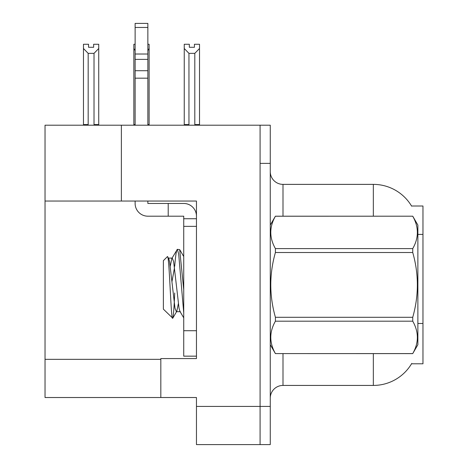 <?xml version="1.0" encoding="UTF-8"?>
<svg xmlns="http://www.w3.org/2000/svg" width="468" height="468" viewBox="0 0 468 468"><rect width="100%" height="100%" fill="white"/><g stroke="black" fill="none" stroke-linecap="round" stroke-linejoin="round"><path stroke-width="0.7" d="M121.382 201.041L196.461 201.041L196.461 330.712L183.731 330.712L183.731 356.16L196.461 356.16L196.461 330.712L196.461 358.576L160.828 358.576L160.828 397.519L45.033 397.519L45.033 201.041L121.382 201.041L121.382 125.202L260.085 125.202L260.085 444.6L196.461 444.6L196.461 406.423L260.085 406.423L260.085 444.6L270.264 444.6L270.264 406.423L260.085 406.423L260.085 163.373L270.264 163.373L270.264 406.423M160.828 397.519L196.461 397.519L196.461 406.423M121.382 125.202L45.033 125.202L45.033 201.041M411.536 206.008L422.967 206.008L422.967 363.794L411.536 363.794L411.758 363.42A44.536 44.536 0 0 1 373.341 385.427A44.536 44.536 0 0 0 411.536 363.794M270.264 398.151A12.724 12.724 0 0 1 282.994 385.427L373.341 385.427L373.341 353.615M373.341 216.187L373.341 184.374A44.536 44.536 0 0 1 411.629 206.166A44.536 44.536 0 0 0 373.341 184.374L282.994 184.374A12.724 12.724 0 0 1 270.264 171.645A12.724 12.724 0 0 0 282.994 184.374L282.994 216.187M260.085 125.202L270.264 125.202L270.264 163.373M188.955 53.352L184.246 48.502L184.246 44.267L189.335 44.267L189.335 47.286L194.425 47.286L194.425 44.267L199.514 44.267L199.514 48.502L194.805 53.352L188.955 53.352L188.955 124.564L184.246 124.564L184.246 125.202M195.431 125.202L194.805 124.564L199.514 124.564L199.514 125.202L199.514 48.502M188.955 124.564L188.329 125.202M184.246 48.502L184.246 124.564L184.246 48.502M194.805 124.564L194.805 53.352M194.425 47.286L189.335 47.286M147.853 44.267L149.122 44.267L149.122 48.502L147.853 50.661M147.853 124.564L149.122 124.564L149.122 125.202M135.123 50.661L133.854 48.502L133.854 44.267L135.123 44.267M135.123 124.564L133.854 124.564L133.854 125.202M133.854 48.502L133.854 124.564M149.122 124.564L149.122 48.502M88.171 53.352L83.462 48.502L83.462 44.267L88.551 44.267L88.551 47.286L93.641 47.286L93.641 44.267L98.73 44.267L98.73 124.564L94.021 124.564L94.021 53.352L88.171 53.352L88.171 124.564L83.462 124.564L83.462 125.202M88.171 124.564L87.545 125.202M83.462 48.502L83.462 124.564M98.73 48.502L94.021 53.352M94.647 125.202L94.021 124.564M98.73 124.564L98.73 125.202M93.641 47.286L88.551 47.286M147.853 201.041L147.853 203.457L168.211 203.457L168.211 216.187L183.731 216.187L183.731 218.731L196.461 218.731M196.461 226.366L183.731 226.366L183.731 218.731M183.731 330.712L183.731 226.366M183.731 356.16L196.461 356.16M168.211 203.457L183.731 203.457A12.724 12.724 0 0 1 196.461 216.193M135.123 201.041L135.123 203.457A12.724 12.724 0 0 0 147.853 216.187L168.211 216.187M135.123 125.202L135.123 78.179L147.853 78.179L147.853 125.202M147.853 27.46L135.123 27.46L135.123 23.4L147.853 23.4L147.853 78.179M135.123 78.179L135.123 70.715L147.853 70.715M147.853 59.377L135.123 59.377L135.123 27.46M135.123 59.377L135.123 70.715M147.853 54.019L135.123 54.019M270.264 225.09L275.412 216.187L412.735 216.187L417.877 225.09L417.877 344.705L412.735 353.58C418.895 342.828 418.895 332.028 412.735 321.188L275.412 321.188C269.246 331.941 269.246 342.74 275.412 353.58L412.735 353.615M412.735 216.187L275.412 216.222C269.246 226.974 269.246 237.767 275.412 248.613L275.412 252.509C269.246 274.049 269.246 295.641 275.412 317.292L275.412 321.188M275.412 248.613L412.735 248.613C418.895 237.861 418.895 227.062 412.735 216.222M412.735 248.613L412.735 252.509L275.412 252.509M275.412 317.292L412.735 317.292C418.895 295.641 418.895 274.049 412.735 252.509M412.735 317.292L412.735 321.188M270.264 344.705L275.412 353.615M183.731 312.881L178.688 254.112L177.343 249.345L179.677 249.643L183.731 289.75M174.704 266.321C175.588 255.382 176.465 249.725 177.343 249.345L171.838 258.482L170.27 266.116M180.373 311.706L176.331 311.706L174.985 308.114L169.597 261.688L168.708 258.482L167.404 256.628L163.373 260.658L163.373 309.143L172.762 318.211L176.787 311.319L178.349 303.679M167.404 256.628C169.27 253.732 170.943 319.392 172.528 318.293C173.271 317.912 174.008 309.471 174.722 292.968M174.511 267.626L171.99 281.566M275.412 353.58L412.735 353.58M168.708 258.482L168.252 258.096L172.294 258.096L171.838 258.482M183.731 317.854L179.917 311.319L179.028 308.114L173.64 261.688L172.294 258.096M45.033 359.342L160.828 359.342M422.967 234.398L417.877 234.398M422.967 323.47L417.877 323.47M282.994 353.615L282.994 385.427M270.516 224.658A12.724 2.211 -0 0 1 270.264 224.225M183.731 256.54L179.7 249.631"/></g></svg>
